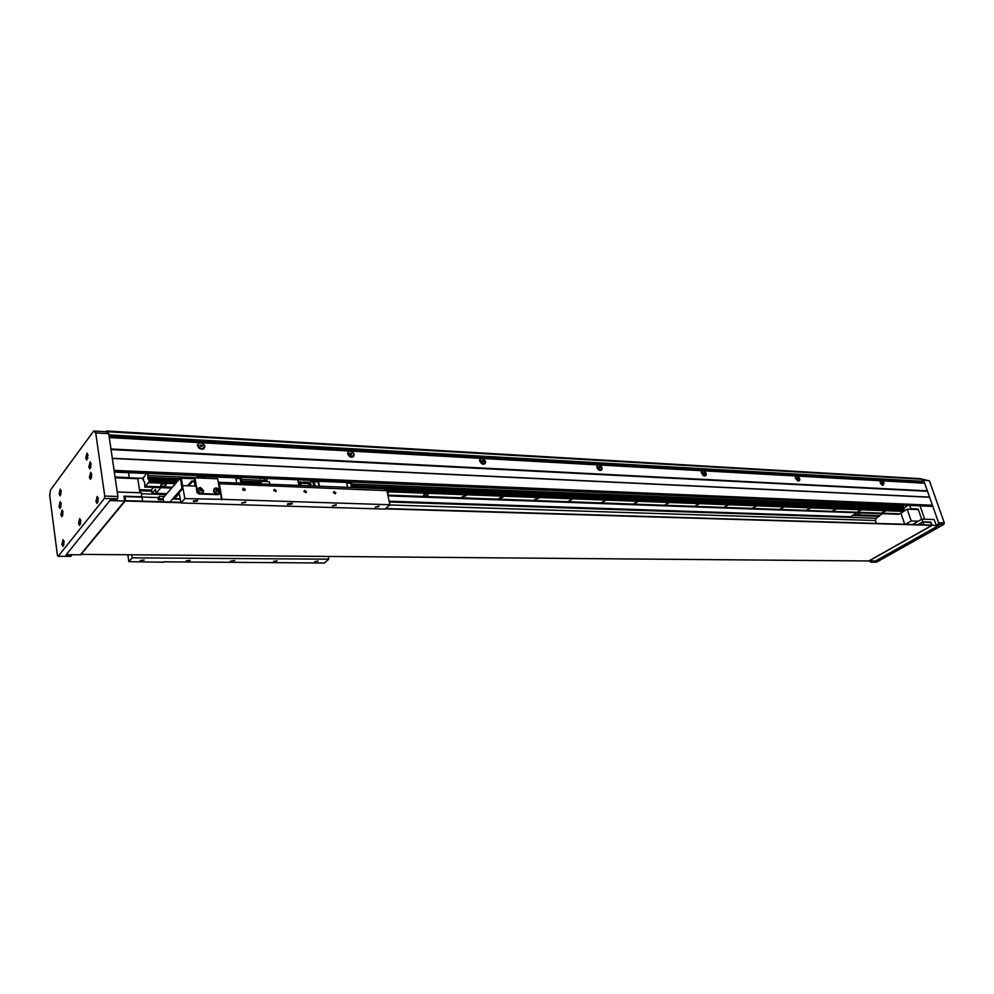 <?xml version="1.0" encoding="UTF-8"?>
<svg xmlns="http://www.w3.org/2000/svg" width="994" height="994" viewBox="0 0 994 994"><rect width="100%" height="100%" fill="white"/><g stroke="black" fill="none" stroke-linecap="round" stroke-linejoin="round"><path stroke-width="1.49" d="M859.611 512.954L858.307 513.786L860.618 512.991M143.434 479.704L142.502 478.325L143.322 477.592M143.111 477.592L142.887 479.692M129.096 477.803L142.502 478.325M882.15 513.761L876.124 518.259L389.337 502.007M876.422 523.403L875.453 520.508L876.124 518.259M921.91 479.742L929.452 480.897L920.506 478.673L106.532 430.986L107.352 431.744L921.724 479.22L922.444 481.27L108.88 434.85M109.067 436.105L921.177 482.028L922.444 481.27M918.854 482.724L919.326 481.928M139.632 490.787L151.709 491.198M852.641 515.439L879.33 516.358M165.824 494.54L141.496 493.732M875.453 520.508L389.673 504.952M158.17 497.547L141.757 497.012M107.476 432.527L107.352 431.744M918.704 482.289L109.154 436.714M105.985 431.719L106.532 430.986M879.069 515.588L853.858 514.706M151.535 490.092L139.471 489.669M856.927 512.854L850.442 516.756L389.163 501.187M166.57 493.67L156.083 493.322L160.904 487.669M166.433 493.832L152.045 493.347L155.462 489.309L156.083 493.322M845.062 516.582L389.188 501.336M153.449 487.395L151.473 489.731L152.045 493.347M164.432 483.879C161.612 484.078 160.394 484.724 160.755 485.817L162.382 486.277C165.19 486.078 166.42 485.432 166.048 484.339L164.432 483.879M387.61 493.968L388.555 492.639L387.25 492.316M427.097 493.819C424.6 494.043 423.432 494.652 423.581 495.621L424.662 495.931C427.147 495.708 428.315 495.099 428.166 494.13L427.097 493.819M465.341 495.26L461.85 497.05L466.36 495.559L465.341 495.26M502.243 496.665L498.777 498.416L499.733 498.69L503.2 496.938L502.243 496.665M537.866 498.006L534.412 499.746L538.76 498.267L537.866 498.006M572.258 499.311L568.829 501.026L572.258 499.311M605.495 500.566L602.091 502.256L605.495 500.566M637.639 501.784L634.259 503.461L637.639 501.784M668.738 502.964L665.371 504.617L668.738 502.964M698.844 504.095L695.502 505.735L698.844 504.095M727.993 505.2L724.663 506.816L727.993 505.2M756.248 506.269L752.943 507.859L756.248 506.269M783.632 507.3L780.34 508.878L783.632 507.3M810.185 508.307L806.929 509.86L810.185 508.307M835.966 509.288L832.724 510.817L835.966 509.288M860.99 510.233L857.76 511.748L860.99 510.233M885.294 511.152L882.076 512.643L885.294 511.152M905.422 524.285L911.212 520.955L907.124 509.139L904.776 510.518L385.436 489.632L904.552 509.897L902.738 508.195L903.434 506.617L351.814 484.003M192.066 482.078L190.786 482.028L192.066 482.078M176.323 482.363L149.187 481.32L149.038 480.4L177.081 481.494L149.038 480.4L148.615 479.667L177.677 480.81M178.845 479.456L147.845 478.213L147.808 477.381L179.529 478.661M387.138 491.757L903.732 511.425L899.645 513.823L387.859 495.124M190.152 484.252L188.872 484.202M175.192 483.68L148.417 482.662L145.41 486.265L172.124 487.234M171.552 487.905L144.851 486.936L145.41 486.265M387.995 495.745L899.346 513.811M144.851 486.936L144.652 482.065L143.683 481.27L143.211 478.238L146.516 473.455M149.187 481.32L148.417 482.662M147.845 478.213L148.615 479.667M147.969 473.504L147.808 477.381M148.976 481.978L175.776 483.009M189.456 483.531L190.736 483.581M387.001 491.111L904.677 510.879L386.964 490.986M898.874 514.271L388.02 495.882M144.739 487.072L171.428 488.042M191.37 481.344L192.662 481.394M384.467 488.949L903.956 509.375M310.439 482.314L303.791 482.04M300.523 481.904L298.175 481.804M261.037 480.288L241.467 479.481M196.477 477.642L148.305 475.666M902.925 505.138L903.434 506.617M190.86 483.444L189.581 483.395M175.901 482.873L149.1 481.841M386.654 490.502L904.677 510.879M191.295 482.947L190.016 482.898M245.269 489.383L243.219 488.178L242.673 489.296L244.723 490.514L245.269 489.383M243.455 490.377L242.785 489.644M276.27 490.527L274.269 489.321L273.748 490.44L275.736 491.645L276.27 490.527M306.438 491.632L304.499 490.452L303.978 491.545L305.928 492.738L306.438 491.632M335.823 492.713L333.934 491.533L333.425 492.626L335.326 493.807L335.823 492.713M292.161 503.958L292.236 503.175L287.639 503.821L287.564 504.592L292.161 503.958M234.795 560.566L230.384 561.175L234.795 560.566M197.52 501.013L197.533 500.367L193.42 500.889L193.42 501.548L197.52 501.013M245.617 502.517L245.655 501.858L241.654 503.039L245.617 502.517M190.14 560.305L186.363 560.802L190.14 560.305M144.13 560.032L140.216 560.529L144.13 560.032M318.204 561.051L314.738 561.56L318.204 561.051M277.09 560.815L273.524 561.324L277.09 560.815M336.146 505.325L336.233 504.679L332.431 505.859L336.146 505.325M378.789 506.654L378.9 505.996L375.185 507.188L378.789 506.654M218.518 483.718L386.902 490.676L384.256 488.787L218.27 482.252M219.401 484.215L222.022 499.336L389.921 504.728L386.902 490.676M195.11 481.332L192.799 481.245L195.358 482.811M131.842 555.199L132.239 557.845L328.741 559.175L324.417 563.014L163.463 561.834M328.741 559.175L328.268 556.739M180.324 498.851L174.546 498.677L179.218 493.434L180.983 502.964L385.026 509.09L389.921 504.728M174.546 498.677L174.447 498.019M182.573 485.78L184.859 498.603L180.983 502.964M132.239 557.845L128.86 561.66L127.903 555.174M188.761 485.83L192.799 481.245M163.525 562.219L128.86 561.66M184.859 498.603L222.022 499.336M182.734 485.606L195.085 486.066L194.538 482.786M218.842 483.73L221.612 499.783M158.058 498.951L159.226 496.304L159.388 498.814L158.518 499.709L158.058 498.951M235.789 477.89L241.318 478.673L242.126 483.183M196.762 477.915L198.166 476.325L203.956 476.561L204.826 478.251M235.889 478.449L241.318 478.673M198.788 475.641L198.912 476.35M203.894 476.536L235.777 477.816L204.255 476.126M239.79 478.052L239.666 477.356M199.024 478.015L198.166 476.325M198.713 475.641L196.452 477.903M198.837 476.921L204.64 477.157M240.548 478.636L241.356 483.159M236.696 482.972L235.777 477.816M240.97 483.146L240.163 478.623M197.123 476.536L197.893 476.573M199.831 478.039L199.645 476.946M205 478.251L204.702 476.524M200.042 476.971L200.229 478.064M241.157 483.146L240.312 478.449M310.078 485.867L309.482 482.86L308.687 483.656L309.109 485.83M346.645 482.5L351.652 483.233L352.535 487.545M309.482 482.86L312.427 481.071L317.67 481.295L319.273 486.228M311.159 485.904L310.575 482.91M346.757 483.034L351.652 483.233M312.961 480.425L313.098 481.108M317.608 481.258L346.633 482.438L317.981 480.885M350.124 482.649L349.987 481.978M314.029 486.016L312.427 481.071M312.874 480.413L310.476 481.941L310.401 482.898M313.172 481.643L318.415 481.854M350.944 483.208L351.839 487.507M347.639 487.346L346.633 482.438M351.491 487.495L350.596 483.196M311.147 481.27L311.992 481.295M314.75 486.054L313.893 481.668M319.472 486.24L318.49 481.258M314.253 481.692L315.123 486.066M351.615 487.507L350.696 483.022M264.031 478.437L260.13 478.599M297.79 479.791L298.883 485.42M266.578 478.474L267.15 481.63M264.292 479.841L264.019 478.375M261.422 483.954L260.937 481.332L269.299 481.73L269.772 484.277M260.937 481.332L258.477 483.829M308.674 483.618L300.623 483.233L298.796 484.997M300.623 483.233L301.058 485.507M180.386 499.236L173.565 499.013L182.983 488.278L181.989 488.24L180.324 478.027L181.02 477.269L217.674 478.773L220.072 492.701L218.73 494.204L199.247 493.533L197.346 491.906L195.284 479.555L194.339 478.748L181.343 478.226L182.983 488.278M169.949 501.995L181.989 488.24M187.481 485.78L191.643 481.046L195.023 480.798M163.662 501.808L163.066 498.006L180.324 478.027M180.336 477.729L163.066 498.006M219.55 493.993L218.332 494.639L198.85 493.981L196.949 492.353L195.284 479.555M194.339 478.748L194.886 480.015M200.316 488.998L201.906 488.986L202.254 490.104L200.266 490.291L200.751 488.514M197.856 488.228C196.675 490.129 197.272 491.781 199.632 493.161L202.142 493.186L203.546 491.558L200.241 487.358L197.421 489.073L199.757 493.024L202.267 493.049M203.484 491.334L203.36 490.166M202.627 490.253C202.068 488.104 201.049 487.694 199.558 489.023C200.117 491.173 201.136 491.583 202.627 490.253M216.704 489.582L217.897 490.738L216.257 489.831L217.139 489.098L218.245 489.694L218.431 490.825L216.419 490.75L216.22 489.62L217.139 489.098M214.132 488.787L213.524 490.924C214.393 493.347 215.996 494.291 218.345 493.757L219.773 490.999L216.456 487.967L214.94 488.178L213.648 490.787L217.226 493.844L218.469 493.62M217.587 491.695C219.376 490.787 219.214 489.806 217.077 488.75C215.276 489.657 215.45 490.638 217.587 491.695M260.204 480.872L265.025 480.127M260.006 482.276L260.018 481.084L264.913 480.09L265.547 481.046M298.933 482.811L303.679 481.991M298.921 484.873L298.821 482.935L303.592 481.966L304.201 482.86M88.019 455.016L86.975 453.078L85.708 458.122L86.739 460.06L88.019 455.016M91.162 463.875L90.106 461.912L88.826 466.969L89.895 468.932L91.162 463.875M61.143 503.635L60.149 501.697L59.006 506.48L60 508.419L61.143 503.635M61.218 491.011L60.236 489.085L59.081 493.881L60.062 495.807L61.218 491.011M91.771 474.324L90.69 472.349L89.423 477.393L90.491 479.381L91.771 474.324M63.032 511.935L62.026 509.972L60.883 514.755L61.889 516.718L63.032 511.935M80.787 520.583L79.706 518.557L78.514 523.453L79.595 525.491L80.787 520.583M98.319 498.454L97.201 496.404L95.933 501.461L97.039 503.511L98.319 498.454M64.101 541.668L63.057 539.655L61.926 544.401L62.97 546.414L64.101 541.668M58.174 556.317L70.711 556.404L71.804 555.074L65.952 555.025L110.185 500.193L116.298 500.38L117.528 498.864L117.913 496.491L108.706 433.67L106.644 431.756L93.684 431.011L50.52 489.98L49.7 495.497L57.441 555.435L58.174 556.317L104.37 498.454L117.528 498.864M104.37 498.454L104.755 496.068L117.913 496.491M104.755 496.068L95.722 432.912L108.706 433.67M95.722 432.912L93.684 431.011M117.255 491.993L141.347 492.8L141.633 497.162M80.377 554.801L66.225 554.689L109.874 500.578L124.66 501.026L80.377 554.801M124.66 501.026L123.952 496.205L141.956 496.776M142.018 497.174L142.627 501.162L125.468 500.641L124.871 496.627L142.018 497.174M87.981 454.792L86.515 454.904L86.59 458.843L87.832 458.445M87.621 457.451L87.112 458.135L86.689 457.277L87.286 455.041L87.621 457.451M87.634 457.315L86.689 457.277M87.658 455.774L86.776 455.737M80.725 520.197L79.296 520.347L79.234 523.776L80.626 523.888M79.582 523.105L79.893 520.545L80.502 522.446L80.092 523.527L79.582 523.105L80.241 523.117M80.439 521.639L79.483 521.614M62.957 511.475L61.665 511.624L61.591 515.128L62.858 515.252M62.684 514.221L62.212 514.842L61.814 513.973L62.373 511.86L62.684 514.221M62.697 513.997L61.814 513.973M62.672 512.506L61.901 512.482M91.734 474.088L90.23 474.2L90.33 478.126L91.597 477.716M91.373 476.747L90.852 477.431L90.417 476.548L91.026 474.324L91.373 476.747M91.373 476.586L90.417 476.548M91.386 475.033L90.516 474.995M61.156 490.576L59.876 490.725L59.789 494.229L61.032 494.378M60.87 493.31L60.398 493.943L60.013 493.099L60.572 490.974L60.87 493.31M60.883 493.123L60.013 493.099M60.87 491.632L60.087 491.608M61.081 503.188L59.802 503.337L59.715 506.841L60.957 506.977M60.808 505.921L60.323 506.555L59.938 505.697L60.497 503.585L60.808 505.921M60.82 505.722L59.938 505.697M60.796 504.231L60.025 504.207M91.125 463.664L89.634 463.763L89.733 467.702L90.988 467.292M90.765 466.31L90.255 466.994L89.82 466.124L90.429 463.887L90.765 466.31M90.777 466.174L89.82 466.124M90.789 464.62L89.92 464.571M64.014 541.158L62.709 541.332L62.659 544.824L63.927 544.936M62.957 544.066L63.256 541.581L63.827 543.469L63.442 544.501L62.957 544.066L63.604 544.078M63.778 542.625L62.87 542.612M98.282 498.205L96.729 498.329L96.654 501.672L98.17 501.771M97.039 501.075L97.362 498.441L98.008 500.38L97.574 501.498L97.039 501.075L97.723 501.1M97.946 499.584L96.94 499.56M929.452 480.897L944.3 522.869L943.815 524.434L938.087 524.26L936.36 525.23L939.032 525.317L875.093 561.25L870.831 562.119L869.514 560.976M943.815 524.434L876.534 562.157L870.831 562.119M923.737 480.562L938.572 522.682L938.087 524.26M944.3 522.869L938.572 522.682M917.922 524.658L922.83 521.862L921.885 519.154L934.037 519.514L936.36 525.23M921.885 519.154L912.554 524.497M932.086 525.354L938.597 525.553L875.49 561.026L869.004 560.976L932.086 525.354L930.956 522.123L922.83 521.862M922.929 522.136L923.873 524.844L931.602 525.081L930.657 522.384L922.929 522.136L918.456 524.683M385.66 508.53L931.602 525.081L930.657 522.384L923.028 521.875L930.757 522.123L931.887 525.354L868.806 560.964L80.725 554.366M180.883 502.33L125.468 500.641L124.871 496.627L141.533 496.764L124.014 496.665M931.887 525.354L385.262 508.878M180.945 502.716L125.095 501.038L124.387 496.217M125.095 501.038L80.787 554.801M923.028 521.875L918.121 524.67M204.863 445.921C204.59 449.189 202.701 449.996 199.198 448.344L197.346 445.511L198.626 442.578L202.565 442.802L204.863 445.921M199.285 448.17L198.552 447.387M354.1 454.084C354.112 456.942 352.646 457.799 349.689 456.668L347.515 453.724L348.496 450.965L351.951 451.164L354.1 454.084M485.482 461.266C485.656 463.838 484.476 464.695 481.953 463.85L479.655 460.943L480.4 458.346L483.457 458.52L485.482 461.266M481.208 463.154L480.326 462.135M602.016 467.64C602.302 469.988 601.345 470.833 599.158 470.174L596.835 467.354L597.394 464.894L600.115 465.043L602.016 467.64M706.113 473.33C706.461 475.492 705.678 476.325 703.752 475.791L701.466 473.069L701.863 470.734L704.299 470.87L706.113 473.33M799.636 478.437C800.033 480.462 799.387 481.258 797.685 480.823L795.448 478.213L795.722 475.989L797.909 476.114L799.636 478.437M884.126 483.059L882.51 485.37L880.336 482.848L880.237 481.195L882.486 480.847L884.126 483.059M931.341 506.257L932.434 505.25L927.377 490.874L110.955 448.99L109.29 437.584L198.626 442.578M932.434 505.25L114.086 470.398L112.347 458.47L929.614 497.248M927.377 490.874L924.47 483.034L882.113 480.698M929.315 497.112L112.31 458.284M927.253 491.272L111.042 449.586M200.018 445.399L200.85 445.436L200.03 445.424M198.39 443.709L197.843 445.971L199.334 448.12L202.788 448.642L203.633 447.959M200.378 448.381L202.975 448.418C204.938 446.666 204.553 444.877 201.832 443.051L199.222 443.013C197.272 444.778 197.657 446.567 200.378 448.381M200.303 446.331L199.968 445.237L201.906 445.101L202.242 446.194L200.303 446.331M881.082 484.215L883.368 485.01L882.163 481.034L881.106 480.897L883.107 485.171M881.939 483.407L881.889 482.177L882.871 483.283L881.939 483.407M880.858 481.059L880.585 483.419M881.902 482.898L882.535 482.5M797.263 478.263L797.896 477.853L797.896 479.145L796.853 477.977L797.896 477.853M796.057 476.362L795.486 477.058L797.3 480.5L798.778 480.462M797.536 480.338L798.729 480.475C799.859 479.257 799.474 477.878 797.548 476.312L796.356 476.176C795.225 477.393 795.622 478.785 797.536 480.338M703.578 473.144L704.199 472.709L704.137 474.063L703.031 472.833L704.199 472.709M702.174 471.168L701.553 472.026L703.454 475.492L705.156 475.405M703.69 475.318L705.057 475.455C706.312 474.15 705.926 472.697 703.889 471.081L702.522 470.945C701.255 472.249 701.652 473.703 703.69 475.318M597.642 465.416L596.984 466.459L598.972 469.901L600.985 469.764M599.233 469.727L600.798 469.851C602.202 468.46 601.817 466.931 599.643 465.267L598.065 465.142C596.661 466.534 597.046 468.062 599.233 469.727M598.96 468.012L599.084 466.584L600.264 467.888L598.96 468.012M599.544 468.298L600.264 467.888M480.562 458.992L479.853 460.309L481.829 463.577L484.351 463.415M482.227 463.465L484.053 463.577C485.631 462.073 485.258 460.471 482.91 458.743L481.084 458.644C479.506 460.135 479.891 461.75 482.227 463.465M482.003 461.651L481.655 460.694L483.134 460.557L482.922 462.073L482.003 461.651M482.773 461.999L483.482 461.514M348.496 451.798L347.813 453.488L349.677 456.395L352.907 456.209M350.298 456.408L352.46 456.482C354.224 454.867 353.839 453.177 351.317 451.4L349.155 451.326C347.391 452.941 347.776 454.631 350.298 456.408M350.137 454.482L349.789 453.463L351.478 453.326L351.155 454.929L350.137 454.482M115.18 477.816L137.806 478.71L139.943 492.751M128.524 472.697L129.257 477.592L115.055 477.021M128.648 478.35L129.257 477.592M900.875 513.103L904.714 524.26M911.212 520.955L918.344 521.191M909.672 505.412L910.827 508.754L918.145 509.052L921.711 519.266L918.332 509.587L907.124 509.139M907.895 505.337L903.186 508.679M910.827 508.754L909.982 509.251M918.145 509.052L917.3 509.537M924.731 519.253L920.059 505.859M902.838 508.356L352.298 486.377M259.608 482.674L241.915 481.966M241.766 481.158L259.856 481.891M352.137 485.606L902.776 507.785M159.388 498.814L163.215 498.938M163.339 499.721L158.729 499.584M882.486 480.847L924.668 483.208M797.909 476.114L880.498 480.736M704.299 470.87L795.722 475.989M600.115 465.043L701.863 470.734M483.457 458.52L597.394 464.894M351.951 451.164L480.4 458.346M202.565 442.802L348.496 450.965M880.709 480.624L797.499 475.952M795.958 475.865L703.851 470.709M702.137 470.609L599.63 464.869M597.717 464.77L482.922 458.333M480.773 458.209L351.367 450.965M348.931 450.829L201.919 442.591M199.148 442.429L109.253 437.397M114.26 471.603L932.198 506.033M931.763 506.281L114.322 472.001M598.214 469.392L597.282 468.186M597.382 468.373L598.053 469.243M160.643 485.109L160.755 485.817M164.159 496.466L159.251 496.304M163.351 499.858L158.518 499.709M203.335 492.08L200.241 487.358M219.512 492.664C219.91 490.141 218.891 488.576 216.456 487.967M265.647 481.556L265.423 480.363M304.301 483.407L304.077 482.214M598.313 469.528L599.158 470.174M702.895 475.244L703.752 475.791M931.564 506.331L114.335 472.1M924.47 483.034L881.454 480.624M881.169 480.611L796.79 475.877M796.467 475.865L703.069 470.622M702.721 470.609L598.773 464.782M598.376 464.757L481.978 458.234M481.543 458.209L350.31 450.854M349.813 450.829L200.738 442.479M200.167 442.442L109.253 437.348M880.237 482.5L880.237 481.195M795.424 477.542L795.362 476.611M701.503 472.374L701.379 471.578M479.853 460.557L479.568 459.911"/></g></svg>
